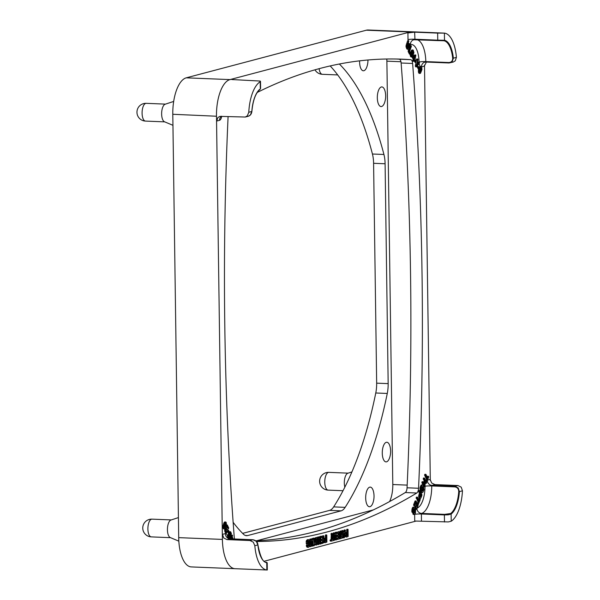 <?xml version="1.0" encoding="UTF-8"?>
<svg xmlns="http://www.w3.org/2000/svg" width="600" height="600" viewBox="0 0 600 600"><rect width="100%" height="100%" fill="white"/><g stroke="black" fill="none" stroke-linecap="round" stroke-linejoin="round"><path stroke-width="0.9" d="M165.262 104.19A8.88 3.743 92.3 0 0 165.165 104.22A8.88 3.743 92.3 0 0 161.632 114A8.88 3.743 92.3 0 0 164.453 121.755L172.942 125.31M347.94 473.213A8.88 3.743 92.3 0 0 347.843 473.243A8.88 3.743 92.3 0 0 344.31 483.03A8.88 3.743 92.3 0 0 344.835 487.155M178.417 517.59L170.97 520.02A8.88 3.743 92.3 0 0 167.438 529.8A8.88 3.743 92.3 0 0 170.257 537.555L178.83 541.148M365.685 498.015A9.825 4.14 -87.7 0 1 368.79 487.643A9.825 4.14 -87.7 0 1 373.522 491.715A20.303 20.303 0 0 1 373.095 502.403A9.825 4.14 -87.7 0 1 368.535 506.46A9.825 4.14 -87.7 0 1 365.685 498.015M382.275 453.165A9.825 4.14 -87.7 0 1 385.38 442.793A9.825 4.14 -87.7 0 1 390.112 446.865A20.303 20.303 0 0 1 389.678 457.553A9.825 4.14 -87.7 0 1 385.125 461.603A9.825 4.14 -87.7 0 1 382.275 453.165M377.317 97.837A9.825 4.14 -87.7 0 1 380.415 87.465A9.825 4.14 -87.7 0 1 385.155 91.537A20.303 20.303 0 0 1 384.72 102.225A9.825 4.14 -87.7 0 1 380.16 106.282A9.825 4.14 -87.7 0 1 377.317 97.837M367.95 60.015A20.303 20.303 0 0 0 367.95 59.992A20.303 20.303 0 0 1 367.005 66.442A9.825 4.14 -87.7 0 1 362.445 70.5A9.825 4.14 -87.7 0 1 359.603 62.055A9.825 4.14 -87.7 0 1 359.618 60.847M259.71 89.505A0.51 0.435 -126.5 0 0 260.123 89.04A25.883 10.897 92.3 0 0 251.827 111.472L251.873 111.488C251.55 113.94 250.365 115.53 248.317 116.25L250.343 115.028L251.827 111.472L248.782 112.275L247.327 115.83L245.31 117.038L219.862 116.37L217.868 117.578L216.72 121.05A32.992 13.89 -87.7 0 1 216.487 116.235L222.397 539.415A32.992 13.89 92.3 0 0 234.99 568.695A32.992 13.89 -87.7 0 1 222.397 539.415A32.992 13.89 -87.7 0 1 222.397 539.235A32.992 13.89 -87.7 0 1 222.495 534.33L223.74 537.99L226.995 539.602L249.998 540.54L253.282 542.145L254.835 545.722L257.88 544.912L256.298 541.342L253.028 539.737L249.998 540.54M232.118 79.56L260.19 81.06L260.288 88.148M411.772 31.777L368.153 30A32.992 13.89 92.3 0 0 366.353 30.203L186.27 77.828A32.992 13.89 92.3 0 0 172.792 114.278L216.487 116.235A32.992 13.89 -87.7 0 1 229.965 79.605A32.992 13.89 -87.7 0 1 230.04 79.582A32.992 13.89 -87.7 0 1 231.765 79.403A32.992 13.89 -87.7 0 1 231.825 79.41L231.765 79.403M421.627 66.855L424.35 66.135L426.405 62.055M260.19 81.06L260.025 81.87A32.992 13.89 -87.7 0 0 248.782 112.275M453.27 62.04L455.257 60.84L456.405 57.367L453.36 58.177L452.243 61.635L449.01 62.977L453.27 62.047M414.638 514.41L414.728 521.04L415.14 521.07A32.992 13.89 -87.7 0 1 415.08 521.062A32.992 13.89 -87.7 0 1 414.728 521.04L448.357 521.918L451.215 521.22L451.118 514.05L448.26 514.83L444.375 514.928L444.48 521.985M458.197 487.95L459.412 491.618L458.737 491.558A25.38 10.688 -87.7 0 1 450.607 513.548A0.51 0.435 53.5 0 1 451.118 514.05A25.883 10.897 92.3 0 0 459.412 491.618L462.457 490.815L461.213 487.155L457.957 485.543L454.95 486.338L458.197 487.95M414.653 32.168L407.91 32.94L408.007 39.608A5.077 0.593 -0.8 0 1 410.873 39.263A5.077 0.593 -0.8 0 1 414.75 39.225L437.752 40.162L437.94 40.612L414.945 39.675L414.653 32.168L437.647 33.105L437.752 40.162L444.502 40.275A0.51 0.458 101.5 0 1 444.007 40.763A25.38 10.688 -87.7 0 1 452.692 58.312L453.36 58.177A25.883 10.897 92.3 0 0 444.502 40.275L444.397 33.112L411.847 31.777A32.992 13.89 -87.7 0 0 409.972 32.002L229.965 79.605L186.27 77.828M456.405 57.367A32.992 13.89 -87.7 0 0 444.397 33.112L437.647 33.105M266.918 562.793L266.737 562.815A0.51 0.458 -78.5 0 0 266.377 562.298L266.377 562.298A0.51 0.458 -78.5 0 0 266.317 562.29M257.865 544.785L257.88 544.912A25.883 10.897 92.3 0 0 266.737 562.815L266.843 569.977A32.992 13.89 -87.7 0 1 254.835 545.722M416.933 508.95A5.077 4.553 -107.3 0 0 421.582 513.428A25.38 10.688 92.3 0 0 431.745 485.947L431.955 485.4L434.955 484.605L431.67 483L430.118 479.423L427.605 480.082M415.778 509.317L416.618 509.355M425.43 483.315L426.3 483.353M416.7 509.355L417.518 505.695L416.963 504.57L415.695 507.173L416.61 503.873L415.965 502.567L414.96 505.283L414.495 505.058L416.04 500.963L418.162 505.5L416.7 509.355L415.665 509.197M425.408 483.315L426.322 483.353L425.43 481.778L424.5 484.29L425.295 486.188L424.987 487.035L424.717 486.772L422.775 482.565L423.09 481.725L424.125 483.533L425.055 481.02L424.14 478.882L424.455 478.043L426.66 482.505L426.345 483.353L425.04 482.82M425.025 485.355A5.58 2.348 92.3 0 1 425.325 483.285L425.16 483.053M427.013 481.455L427.32 479.077L425.67 475.748L425.827 474.322L427.748 477.915L428.43 476.31L428.707 476.873L427.23 481.118L426.202 481.305M416.445 508.838L415.553 508.8L416.572 505.612M415.875 507.293L414.697 506.745L415.582 503.61M414.757 505.59L413.655 505.425L413.678 504.502L415.118 500.925L416.31 501.232M424.965 487.035L423.72 486.57M423.165 485.46L421.86 482.528L422.168 481.688L423.36 481.987M423.585 482.452L424.132 480.982L423.308 478.283L424.717 478.312M425.812 480.862L426.397 479.04L424.597 475.118L424.905 474.285L426.097 474.585M427.215 476.835L427.515 476.272L428.625 476.438M430.305 480.465L424.5 65.07M420.533 73.23L419.528 72.892L419.295 70.2L420.585 66.765L421.17 66.435L421.695 66.983L421.957 69.51L420.533 73.23L419.077 73.358L419.61 73.192L418.612 72.855L418.38 70.162L418.868 68.4M419.197 67.582L419.662 66.727L421.05 66.435M421.17 66.435L420.248 66.398A5.58 2.348 92.3 0 1 419.213 63.623M408.308 49.26L406.942 49.065L405.967 46.305L407.46 41.182L408.87 40.973L407.535 45.87L407.737 47.468L408.255 47.88L410.085 43.74L410.423 44.415L408.795 48.863L407.865 49.102L406.89 46.343L407.355 43.987L408.87 40.973M407.332 47.843L409.043 43.83L410.317 43.905M407.91 32.94A32.992 13.89 -87.7 0 1 409.972 32.002M264.21 561.24L416.062 521.077M256.493 541.5A1504.822 633.585 92.3 0 0 326.663 532.08A1504.822 633.585 92.3 0 0 416.798 493.013A5.077 2.138 92.3 0 0 418.553 488.257A1504.822 633.585 92.3 0 0 422.04 274.155A1504.822 633.585 92.3 0 0 412.62 63.465A5.077 2.138 92.3 0 0 410.745 59.67A1504.822 633.585 92.3 0 0 402.232 59.19A1504.822 633.585 92.3 0 0 320.183 68.392A1504.822 633.585 92.3 0 0 257.243 92.438M228.09 116.528A1504.822 633.585 92.3 0 0 224.805 326.317A1504.822 633.585 92.3 0 0 234.225 537.007A5.077 2.138 92.3 0 0 234.585 538.987M417.285 63.45L418.327 62.078L419.25 62.115L419.498 62.925L417.007 66.63L416.43 66.645L417.638 58.988L417.96 59.662L416.933 65.34L419.415 62.273M416.812 66.832L415.702 66.832L415.388 66.195L415.935 62.377M416.107 61.373L416.52 59.182L417.862 59.145M413.085 59.385L414 59.422L413.228 56.498L415.853 55.133L414.885 60.435L414.39 60.203L413.903 61.275L412.785 61.102L413.085 59.385L412.245 56.588M412.995 56.002L414.765 54.968L415.853 55.133M409.567 54.203L410.46 54.233L409.155 51.78L409.14 50.498L410.775 46.065L411.037 45.66L411.368 46.335L409.688 51.18L410.625 53.062L410.49 54.24L409.35 53.985L408.24 51.742L408.825 48.825M409.86 46.027L411.263 45.818M411.143 54.18L411.15 50.94L411.885 49.98L413.205 50.1L413.925 52.56L412.822 56.31L411.803 56.94L411.037 54.555L411.495 53.76L411.862 55.89L412.8 54.63L412.065 54.218L411.772 52.688L412.41 50.325L413.205 50.1M412.29 56.918L410.88 56.903L411.368 56.88L410.445 56.355L410.243 53.805M411.195 55.807L411.877 54.593M414.975 62.34L415.897 62.377L415.088 60.698L415.335 60.015L416.048 61.215L415.92 62.377L414.998 62.34L414.165 60.66M418.215 68.887L419.138 68.925L418.013 68.67L417.472 66.75L418.793 66.773L419.153 68.925L418.327 67.245L418.793 66.773M225.21 528.645L223.702 528.93L224.288 528.607L223.702 528.93L223.178 528.39L222.915 525.862L224.34 522.143L225.795 522.015L226.26 522.518L226.493 525.21L225.21 528.645L224.625 528.967L224.1 528.428L223.837 525.9L224.835 522.787L225.795 522.015M228.165 532.62L229.08 532.658L227.962 532.403L227.423 530.482L228.743 530.513L229.103 532.658L228.27 530.977L228.743 530.513M227.752 537.975A5.58 2.348 92.3 0 0 225.33 533.58A5.077 4.567 -104.8 0 0 226.725 537.202A5.077 4.567 -104.8 0 0 230.002 538.808L230.685 537.105L231.608 537.158L231.442 536.048L231.93 536.28L232.425 535.207L232.32 537.06L233.257 539.243M231.173 535.815L231.502 535.17L232.62 535.342M229.17 531.893L229.702 531.727L229.17 531.893M228.532 538.68L227.678 536.572L228.743 532.5M225.3 528.255L227.085 527.783L226.14 525.653M225.998 531.338L227.153 531.135L227.34 532.11L226.358 532.725L225.562 530.438L226.222 528.293L228.007 527.82L227.062 525.69L227.295 524.993L228.757 528L228.27 528.99L226.23 529.815L226.267 531.398L227.34 531.263M226.74 532.822L225.435 532.688L224.708 531.135L224.888 528.93L225.795 528.982M413.153 512.505L412.23 512.467L411.847 511.725L412.147 508.447L412.845 507.232L414.548 507.188L415.68 509.272L415.433 513.202L414.862 514.222L413.865 514.178L414.007 513.045L415.065 512.467L415.268 510.893L414.308 508.53L413.46 509.168L413.34 512.265L412.77 511.763L413.07 508.485L413.768 507.27L414.548 507.188M414.862 514.222L412.942 514.14L413.092 513.007L414.143 512.43L414.353 510.855L413.385 508.493M413.775 513.023L413.325 513.045M417.368 503.707L417.952 501.885L416.235 497.415L417.645 497.43L419.295 500.768L419.985 499.155L420.263 499.717L418.365 504.173L418.868 501.923L417.217 498.592L417.15 497.452L417.645 497.43M418.763 499.688L419.062 499.118L420.173 499.29M421.965 492.322L421.2 492.472L420.457 491.55L419.955 487.732L421.425 484.92L422.918 485.183L423.465 485.955L423.952 489.772L422.888 492.36L422.123 492.51L421.38 491.588L420.795 489.143L421.77 485.362L422.918 485.183M420.548 498.39L419.257 498.3L418.59 496.237L419.408 493.2L418.612 491.31L418.92 490.47L420.112 490.763L421.86 494.303L421.868 495.607L420.9 498.037L420.18 498.338L419.835 497.88L419.513 496.275L420.322 493.237L419.535 491.347L420.112 490.763M307.553 543.923L307.192 540.982L307.882 540.015L309.105 539.79L309.96 541.523L310.005 544.65L309.202 546.832L308.52 547.268L307.327 546.255L307.53 544.928L308.205 546.06L309.225 545.243L309.173 541.357L308.46 540.847L307.673 541.582L307.688 542.768L308.445 542.692L308.468 543.518L306.255 543.683L306.27 540.945L306.968 539.977L308.19 539.752M308.52 547.268L307.043 547.185L307.605 547.237L306.405 546.217L306.615 544.89L307.665 544.972M307.635 546.082L308.31 545.205L308.535 543.232L308.25 541.32L307.545 540.81M313.418 545.692L314.243 545.73M313.005 539.123L313.312 538.132L314.46 538.342L314.34 545.73L313.928 539.16L314.46 538.342M317.955 544.493L318.78 544.53M317.572 537.975L317.895 536.925L319.095 537.127L320.558 541.65L320.498 537.368L321 536.602L320.812 544.02L319.087 539.265L319.147 543.607L318.66 544.38L318.487 538.013L318.968 536.977M319.597 538.59L319.657 536.67L321 536.602M320.812 544.02L319.748 543.96L319.132 542.243M323.933 538.89L325.373 537.93L325.425 535.162L326.798 535.08L326.888 542.077L325.222 542.595L324.585 540.697L324.855 538.928L326.295 537.967L326.347 535.2L326.798 535.08M325.778 542.58L323.97 542.235M333.075 539.347L333.322 532.845L334.53 533.048L335.993 537.57L336.218 532.357L336.57 539.34L335.993 539.768L334.515 535.178L334.582 539.528L334.087 540.3L333.923 533.933L334.403 532.898M335.025 534.51L335.085 532.59L336.435 532.523M336.248 539.94L335.183 539.873L334.56 538.162M339.495 537.45L339.968 537.322L339.968 531.308L341.108 531.067L341.513 537.195L342.442 537.12L342.45 538.005L340.215 538.763L339.885 538.237L340.882 537.36L340.808 532.05L341.34 531.232M345.067 533.67L346.642 532.305L346.695 529.537L348.067 529.455L348.157 536.452L346.493 536.97L345.855 535.072L346.125 533.303L347.565 532.342L347.618 529.575L348.067 529.455M347.048 536.955L345.24 536.61L344.947 534.48M343.388 532.058L344.257 529.95L345.18 529.987L345.487 530.58L344.37 537.675L343.785 537.525L342.6 531.352L343.028 530.618L343.44 532.327L344.707 531.99L345.39 530.138M344.153 537.847L342.862 537.487L341.79 532.072L341.978 530.558L343.028 530.618M337.95 537.938L338.873 537.975L338.85 536.175L337.538 536.52L337.312 535.62L338.835 535.058L338.805 532.98L337.335 533.37L337.095 532.418L339.03 531.743L339.502 538.043L339.135 539.048L337.245 539.393L337.455 538.35L336.593 538.312L337.95 537.938L337.935 536.423M337.41 536.52L336.405 536.393M336.39 535.582L337.913 535.02L337.89 533.22M336.18 532.38L339.33 531.877M331.298 541.125L330.053 540.555L331.05 539.678L331.275 533.385L332.43 533.588L332.603 539.55L333.285 539.37L333.615 539.895L333.3 540.592L331.298 541.125L330.968 540.592L331.972 539.715L331.897 534.405L332.43 533.588M321.165 542.377L322.522 542.018L322.5 540.502M321.983 540.6L320.97 540.472M320.962 539.662L322.485 539.107L322.455 537.308M320.745 536.46L323.903 535.957L324.045 542.655L322.043 543.57L321.803 542.648L323.445 542.055L323.415 540.255L322.11 540.607L321.817 540.127L322.095 539.49L323.4 539.145L323.37 537.06L321.907 537.45L321.668 536.498L323.903 535.957M316.68 544.987L315.705 544.582L315.21 540.525L315.862 538.155L317.647 537.518L317.79 544.477L315.21 544.957L315.757 544.95L314.632 544.23M314.43 539.467L315.263 537.81L317.647 537.518M310.995 546.615L310.612 540.097L311.22 539.213L312.683 543.735L312.907 538.523L313.14 545.91L312.683 545.933L311.212 541.342L311.205 546.352L310.08 546.577L309.772 545.73M309.697 540.585L310.02 539.01L311.093 539.062M311.722 540.675L311.775 538.755L313.125 538.688M312.938 546.105L311.873 546.037L311.25 544.32M450.607 513.548L444.585 514.365L444.375 514.928L421.38 513.99L421.582 513.428L444.585 514.365M425.295 486.173A5.077 0.503 -0.3 0 1 431.745 485.947L454.74 486.885C457.305 487.26 458.64 488.812 458.737 491.558M452.692 58.312C452.662 60.945 451.373 62.347 448.815 62.535L449.01 62.977L426.015 62.04L425.82 61.597A25.38 10.688 92.3 0 0 417.315 39.773M414.923 39.675A5.077 4.575 -102.3 0 0 413.918 39.765L444.007 40.763M260.498 81.352L260.595 88.47L259.965 89.43C255.615 93.06 252.915 100.417 251.873 111.488L251.722 111.502M434.955 484.605L457.957 485.543M462.457 490.815A32.992 13.89 -87.7 0 1 451.215 521.22M311.565 545.295L312.48 545.332M314.782 544.545L315.705 544.582M314.678 538.612L315.6 538.65M317.168 538.702L316.103 539.332L315.817 541.575L316.327 543.757L317.243 543.668L317.168 538.702M316.207 543.66L317.243 543.668M316.32 543.63L316.252 539.07M322.522 542.018L323.445 542.055M322.11 540.607L321.135 540.48M322.485 539.107L323.4 539.145M321.907 537.45L321.09 537.322M322.043 543.57L321.142 543.442M331.05 539.678L331.972 539.715M332.595 539.34L333.525 539.475M337.538 536.52L336.57 536.4M337.913 535.02L338.835 535.058M337.335 533.37L336.525 533.243M337.47 539.49L336.57 539.362M337.455 538.35L338.873 537.975M343.785 531.952L344.707 531.99M342.668 536.572L343.59 536.61M341.79 532.072L342.705 532.11M343.627 533.393L344.138 536.287L344.558 533.145L343.627 533.393M346.642 532.305L347.565 532.342M347.61 535.695L347.58 533.46L346.785 533.775L346.493 534.87L346.627 535.627L347.61 535.695L346.688 535.658L346.665 533.94M339.968 537.322L340.882 537.36M341.513 536.985L342.442 537.12M340.215 538.763L339.457 538.635M334.305 540.45L333.57 540.278M334.868 539.13L335.79 539.168M325.373 537.93L326.295 537.967M326.34 541.32L326.31 539.085L325.515 539.408L325.222 540.495L325.358 541.252L326.34 541.32L325.418 541.283L325.395 539.565M318.877 544.53L317.827 544.342M319.44 543.21L320.362 543.248M314.34 545.73L313.26 545.535M307.53 539.662L309.105 539.79M307.688 542.618L308.445 542.692M416.595 505.658L417.518 505.695M415.695 503.835L416.61 503.873M419.408 493.2L420.322 493.237M421.365 495.338L420.668 493.935L420.112 496.125L420.592 496.95L421.365 495.338L420.293 494.985M420.12 496.178L420.442 495.3M424.132 480.982L425.055 481.02M426.397 479.04L427.32 479.077M422.888 492.36L421.2 492.472M422.325 491.077L422.82 491.055L423.42 489.63L422.632 486.555L421.897 486.585L421.395 488.123L421.815 490.41L422.82 491.055L422.257 491.033M421.897 491.018L422.535 488.775L421.71 486.518M417.952 501.885L418.868 501.923M418.56 504.308L417.757 504.15M226.53 524.963L227.498 525.165M227.558 529.162L226.755 529.222M224.708 531.135L225.623 531.173M226.92 527.88L227.835 527.918M227.085 527.783L228.007 527.82M229.665 532.537L230.625 531.765L231.382 533.46L230.835 536.722L229.447 538.717L228.6 536.61L229.665 532.537L229.245 532.523M229.35 531.9L230.625 531.765M230.032 538.395L229.327 538.717M229.215 535.763L229.215 537.368L229.688 537.42L230.362 535.972L230.925 533.752L230.483 532.868L229.215 535.763M229.215 537.368L229.688 537.42L229.23 537.398M228.772 537.382L229.86 534.66L229.875 533.033M230.985 538.845L231.608 537.158M231.067 536.033L231.623 535.83M232.47 538.905L231.998 537.938L231.653 538.868M224.392 526.013L224.385 527.618L224.865 527.67L225.54 526.222L226.095 524.002L225.653 523.118L224.392 526.013M224.385 527.618L224.865 527.67L224.4 527.648M223.942 527.632L225.03 524.91L225.053 523.283M414.952 60L415.553 60.225M410.745 53.617L411.495 53.76M412.8 54.63L411.548 54.593M413.362 52.807L412.905 51.15L412.433 53.655L412.942 53.82L413.362 52.807L412.44 52.77L412.478 51.705M412.732 51.307L413.272 51.33L412.905 51.15M412.29 53.318L412.44 52.77M407.737 47.468L408.037 47.865M414.885 60.435L413.79 60.615M413.903 61.275L414 59.422M414.33 58.545L415.17 56.265L413.662 57.195L414.33 58.545M413.79 57.465L413.963 57.015M415.522 64.733L416.445 64.77M416.362 59.918L417.285 59.955M418.38 70.162L419.295 70.2M421.403 69.398L421.41 67.793L420.93 67.74L419.842 70.463L419.82 72.09L420.518 71.797L421.403 69.398L420.48 69.36L420.487 67.755M420.908 67.77L421.41 67.793L420.93 67.74M419.595 71.76L420.48 69.36M396.48 59.017A1504.822 633.585 -87.7 0 1 399.248 59.205A5.077 2.138 -87.7 0 1 401.123 62.992A1504.822 633.585 -87.7 0 1 410.543 273.683A1504.822 633.585 -87.7 0 1 407.055 487.793A5.077 2.138 -87.7 0 1 405.3 492.54A1504.822 633.585 -87.7 0 1 315.157 531.607A1504.822 633.585 -87.7 0 1 255.735 540.78M256.793 540.727L373.35 509.903M389.588 501.57A20.303 8.55 92.3 0 0 392.798 484.522L386.888 61.162A20.303 8.55 92.3 0 0 386.805 59.002M242.632 533.377L329.618 510.375A20.303 8.55 92.3 0 0 333.653 506.888A253.763 106.845 92.3 0 0 375.772 392.985A20.303 8.55 92.3 0 0 376.665 383.16L373.59 163.297A20.303 8.55 92.3 0 0 372.435 154.005A253.763 106.845 92.3 0 0 330.173 65.933M339.353 64.005A253.763 106.845 -87.7 0 1 383.933 154.477A20.303 8.55 -87.7 0 1 385.095 163.762L388.162 383.625A20.303 8.55 -87.7 0 1 387.27 393.457A253.763 106.845 -87.7 0 1 345.15 507.353A20.303 8.55 -87.7 0 1 341.115 510.84L247.59 535.575A20.303 8.55 -87.7 0 1 246.487 535.695A20.303 8.55 -87.7 0 1 243.495 534.24A253.763 106.845 -87.7 0 1 233.13 522.3M172.792 114.278L178.703 537.638A32.992 13.89 92.3 0 0 191.295 566.918L234.915 568.688M151.282 536.888A8.88 3.743 -87.7 0 1 147.892 529.005A8.88 3.743 -87.7 0 1 152.002 519.143A8.88 8.88 0 0 0 142.762 528.143A8.88 8.88 0 0 0 151.282 536.888L170.542 537.675M145.477 121.087A8.88 3.743 -87.7 0 1 142.087 112.635A8.88 3.743 -87.7 0 1 145.718 103.395A8.88 3.743 -87.7 0 1 146.197 103.335A8.88 8.88 0 0 0 137.01 113.175A8.88 8.88 0 0 0 145.477 121.087L164.738 121.868M328.395 472.418A8.88 3.743 -87.7 0 1 328.875 472.365A8.88 8.88 0 0 0 319.688 482.205A8.88 8.88 0 0 0 328.155 490.118A8.88 3.743 -87.7 0 1 324.765 481.658A8.88 3.743 -87.7 0 1 328.395 472.418M448.987 62.97L426.015 62.04A5.077 4.567 75.2 0 0 424.815 62.168L426.015 62.04M427.335 480.832A5.077 4.567 75.2 0 0 428.678 483.787A5.077 4.567 75.2 0 0 431.955 485.4L454.95 486.338L454.74 486.885M226.995 539.602L230.002 538.808L252.998 539.745C256.058 540.42 257.692 542.123 257.925 544.845C260.235 556.815 263.055 562.635 266.377 562.298L266.73 562.365M221.46 116.257A5.077 4.567 -104.8 0 0 220.86 116.79A5.077 4.567 -104.8 0 0 219.562 120.3A5.58 2.348 92.3 0 0 221.7 116.265M421.515 66.683A5.077 4.567 75.2 0 1 422.812 63.383A5.077 4.567 75.2 0 1 424.815 62.168M414.728 514.35A5.077 0.593 179.2 0 1 417.502 514.02A5.077 0.593 179.2 0 1 421.38 513.99L421.478 521.048M424.995 487.028A20.303 8.55 -87.7 0 1 417.255 508.072M426.263 481.425L426.923 481.455M225.33 533.58L222.495 534.33M410.415 44.535A20.303 8.55 -87.7 0 1 419.077 62.078A5.58 2.348 92.3 0 0 419.077 62.108M408.007 39.608A5.58 2.348 92.3 0 0 408.075 40.785M408.562 42.907A5.58 2.348 92.3 0 0 409.043 43.83M216.72 121.05L219.562 120.3M419.077 62.078A5.077 0.682 178.7 0 1 425.82 61.597L448.815 62.535M413.918 39.765A5.077 4.575 -102.3 0 0 410.408 44.19M408.908 44.115L409.83 44.152M310.08 546.577L310.905 546.615M309.772 545.812L310.695 545.842M309.69 540.06L310.612 540.097M311.707 539.415L312.623 539.452M311.775 538.755L312.697 538.793M312.022 546.067L312.832 546.097M311.767 545.895L312.683 545.933M311.67 545.632L312.585 545.67M314.595 541.71L315.18 541.74M314.58 540.495L315.21 540.525M314.565 539.467L315.345 539.505M314.947 538.118L315.862 538.155M315.263 537.81L316.178 537.847M315.645 537.645L316.567 537.683M321.127 540.097L321.817 540.127M321.127 539.67L321.877 539.7M321.173 539.452L322.095 539.49M321.09 537.42L321.772 537.442M321.075 536.918L321.6 536.933M320.903 536.467L321.668 536.498M320.97 536.235L321.885 536.273M321.12 543.533L321.907 543.562M321.173 543.06L321.735 543.082M321.165 542.618L321.803 542.648M321.165 542.393L322.02 542.43M330.975 534.368L331.897 534.405M331.058 533.67L331.972 533.7M330.382 541.088L331.155 541.118M330.053 540.555L330.968 540.592M330.127 540.097L331.043 540.127M330.368 539.865L331.282 539.903M336.562 536.018L337.245 536.048M336.555 535.59L337.312 535.62M336.608 535.373L337.522 535.41M336.525 533.34L337.207 533.362M336.502 532.838L337.028 532.852M336.337 532.38L337.095 532.418M336.397 532.155L337.32 532.192M336.555 539.452L337.335 539.482M336.6 538.98L337.163 539.002M336.593 538.537L337.23 538.567M343.92 530.977L344.843 531.015M344.055 530.197L344.978 530.235M343.23 537.81L344.01 537.84M342.862 537.487L343.785 537.525M342.772 537.112L343.688 537.15M341.685 531.315L342.6 531.352M341.767 530.82L342.683 530.857M346.612 530.235L347.535 530.273M346.695 529.537L347.618 529.575M345.24 536.61L346.163 536.648M345.022 535.957L345.938 535.995M344.933 535.035L345.855 535.072M345.202 533.265L346.125 533.303M346.065 532.455L346.987 532.493M339.892 532.013L340.808 532.05M339.968 531.308L340.89 531.345M339.435 538.732L340.072 538.755M339.502 538.222L339.885 538.237M339.502 537.757L339.96 537.773M339.502 537.518L340.2 537.54M333.51 540.42L334.215 540.45M333.593 539.662L333.998 539.685M333 533.895L333.923 533.933M335.01 533.25L335.933 533.287M335.085 532.59L336.007 532.627M335.325 539.903L336.135 539.933M335.07 539.73L335.993 539.768M334.972 539.467L335.895 539.505M325.343 535.86L326.265 535.898M325.425 535.162L326.347 535.2M324.075 542.235L324.892 542.273M324.067 541.597L324.668 541.62M324.053 540.675L324.585 540.697M324.03 538.89L324.855 538.928M324.795 538.08L325.718 538.118M317.873 543.735L318.57 543.765M317.782 537.982L318.487 538.013M319.582 537.33L320.498 537.368M319.657 536.67L320.572 536.707M319.897 543.982L320.707 544.013M319.642 543.81L320.558 543.847M319.545 543.548L320.46 543.585M313.29 544.89L314.01 544.92M313.207 539.13L313.928 539.16M313.087 538.418L314.01 538.455M306.188 541.275L307.11 541.312M306.173 541.725L307.095 541.763M306.27 540.945L307.192 540.982M306.428 540.645L307.35 540.683M306.968 539.977L307.882 540.015M306.645 546.795L307.567 546.832M306.405 546.217L307.327 546.255M306.322 545.648L307.245 545.685M306.405 545.145L307.327 545.183M308.017 545.798L308.94 545.835M308.31 545.205L309.225 545.243M308.483 544.335L309.405 544.373M308.535 543.232L309.45 543.27M308.25 541.32L309.173 541.357M306.255 543.683L307.178 543.72M306.195 543.127L307.11 543.165M414.952 507.255L415.793 507.285M414.697 506.745L415.62 506.783M414.803 506.25L415.717 506.287M413.842 505.553L414.683 505.59M413.572 505.02L414.495 505.058M413.678 504.502L414.6 504.54M414.847 501.338L415.77 501.375M415.627 508.283L416.55 508.32M418.763 491.895L419.678 491.933M418.612 491.31L419.535 491.347M418.695 490.748L419.618 490.785M418.92 497.842L419.835 497.88M418.59 496.237L419.513 496.275M419.01 494.265L419.933 494.303M420.158 496.088L421.072 496.125M422.01 483.12L422.925 483.158M421.86 482.528L422.775 482.565M421.942 481.965L422.865 482.002M423.368 479.438L424.29 479.475M423.217 478.845L424.14 478.882M423.308 478.283L424.222 478.32M424.748 475.71L425.67 475.748M424.597 475.118L425.52 475.155M424.68 474.562L425.603 474.6M427.298 476.61L428.22 476.647M425.985 480.87L426.735 480.9M425.925 480.315L426.847 480.353M420.495 491.55L421.38 491.588M420.045 490.403L420.967 490.44M419.873 489.105L420.795 489.143M419.955 487.732L420.877 487.77M420.322 486.36L421.237 486.397M420.855 485.325L421.77 485.362M422.31 490.342L423.232 490.38M422.498 489.592L423.42 489.63M422.535 488.775L423.457 488.812M422.408 487.928L423.33 487.965M422.107 487.103L423.03 487.14M416.303 498.555L417.217 498.592M416.145 497.97L417.067 498.007M416.235 497.415L417.15 497.452M418.845 499.455L419.768 499.493M417.817 504.278L418.47 504.3M417.548 503.715L418.283 503.745M417.48 503.16L418.403 503.197M411.757 510.795L412.68 510.832M411.847 511.725L412.77 511.763M411.84 509.655L412.755 509.692M412.147 508.447L413.07 508.485M412.493 507.69L413.408 507.728M412.845 507.232L413.768 507.27M412.942 514.14L413.865 514.178M412.86 513.72L413.775 513.757M412.928 513.255L413.842 513.293M414.143 512.43L415.065 512.467M414.353 510.855L415.268 510.893M413.895 509.19L414.817 509.228M412.23 512.467L413.077 512.505M226.403 525.66L227.062 525.69M226.275 526.148L227.197 526.185M226.493 525.195L227.123 525.217M226.237 531.345L226.92 531.375M225.825 532.785L226.53 532.815M225.038 532.14L225.96 532.178M224.64 530.4L225.562 530.438M224.7 529.635L225.623 529.673M225.45 528.263L226.222 528.293M225.728 528.023L226.642 528.06M226.32 527.985L227.243 528.023M228.007 538.14L228.923 538.178M227.76 537.42L228.683 537.457M227.678 536.572L228.6 536.61M227.745 535.612L228.66 535.65M228.3 533.543L229.222 533.58M229.447 535.935L230.362 535.972M229.86 534.66L230.775 534.697M230.002 533.715L230.925 533.752M230.73 536.985L231.54 537.023M230.903 536.535L231.382 536.55M231.127 535.815L230.692 535.793M231.285 535.507L232.2 535.545M228.18 532.62L229.065 532.658M227.475 531.42L228.39 531.457M227.347 530.94L228.27 530.977M227.423 530.482L228.337 530.52M223.913 522.75L224.835 522.787M223.178 528.39L224.1 528.428M222.938 527.67L223.853 527.707M222.847 526.822L223.77 526.86M222.915 525.862L223.837 525.9M223.478 523.793L224.392 523.83M224.618 526.185L225.54 526.222M225.03 524.91L225.952 524.947M225.18 523.965L226.095 524.002M417.405 67.207L418.327 67.245M417.525 67.68L418.447 67.718M417.472 66.75L418.395 66.787M418.237 68.887L419.115 68.925M414.217 60.668L415.088 60.698M414.285 61.14L415.207 61.177M414.998 62.34L415.875 62.377M411.585 54.203L412.065 54.218M410.925 53.49L411.84 53.528M410.85 52.65L411.772 52.688M410.933 51.765L411.855 51.802M411.15 50.94L412.072 50.977M411.487 50.287L412.41 50.325M410.445 56.355L411.368 56.392M410.168 55.455L411.082 55.492M410.115 54.517L411.037 54.555M410.722 53.82L411.165 53.843M412.5 52.215L413.423 52.252M412.522 51.713L413.393 51.742M412.32 53.325L413.205 53.355M407.46 41.182L408.382 41.22M407.857 46.965L408.772 47.002M407.393 49.222L408.12 49.252M406.507 48.427L407.43 48.457M406.11 47.37L407.033 47.407M405.967 46.305L406.89 46.343M406.08 45.18L406.995 45.218M406.433 43.95L407.355 43.987M408.24 51.742L409.155 51.78M408.082 51.135L409.005 51.172M408.217 50.46L409.14 50.498M409.935 46.027L410.775 46.065M412.305 57.81L413.228 57.847M412.147 57.195L413.07 57.233M412.62 56.61L413.16 56.625M412.717 56.475L413.228 56.498M412.778 56.385L413.325 56.407M412.822 56.31L413.43 56.332M412.875 56.227L413.558 56.258M414.487 55.095L415.403 55.133M414.232 60.63L414.697 60.645M412.98 61.238L413.82 61.275M412.702 60.668L413.625 60.705M412.815 60.113L413.73 60.15M417.967 62.46L418.882 62.498M418.185 62.16L419.1 62.198M415.515 66.608L416.43 66.645M415.388 66.195L416.31 66.233M415.373 65.745L416.295 65.782M415.433 65.258L416.355 65.295M416.408 59.655L417.33 59.693M416.46 59.392L417.382 59.43M416.52 59.182L417.442 59.22M418.612 72.855L419.528 72.892M418.312 71.662L419.235 71.7M418.575 69.3L419.49 69.338M419.4 68.422L419.79 68.438M419.287 67.387L420.202 67.425M420.623 68.438L421.545 68.475M419.722 71.767L420.518 71.797M420.082 70.605L421.005 70.642M314.985 69.817A8.88 8.88 0 0 0 322.35 74.31A8.88 3.743 -87.7 0 1 319.118 68.677M418.553 488.257L407.055 487.793M416.798 493.013L405.3 492.54M410.745 59.67L399.248 59.205M412.62 63.465L401.123 62.992M407.175 485.107L392.798 484.522M400.95 61.733L386.888 61.162M372.435 154.005L383.933 154.477M373.59 163.297L385.095 163.762M376.665 383.16L388.162 383.625M375.772 392.985L387.27 393.457M333.653 506.888L345.15 507.353M329.618 510.375L341.115 510.84M245.392 535.485L247.59 535.575M222.397 539.415L178.703 537.638M410.055 31.98L366.353 30.203M348.135 473.145L328.875 472.365M266.355 562.29L267.218 562.8L267.315 569.977M227.19 537.653L227.07 537.188C226.718 537.457 227.7 537.998 230.032 538.808L253.028 539.737M415.74 509.325L416.662 509.362M426.045 481.433L426.967 481.47M409.23 43.695L410.138 43.733M221.498 116.257L221.077 116.573M437.94 40.612L442.965 40.665M248.317 116.25L245.31 117.045M310.95 546.623L310.028 546.585M311.01 539.033L310.087 538.995M312.952 538.515L312.03 538.477M312.877 546.112L311.962 546.075M316.335 545.033L315.413 544.995M317.498 537.45L316.575 537.412M322.043 540.615L321.12 540.577M321.84 537.457L320.918 537.42M323.7 535.808L322.778 535.77M321.968 543.577L321.045 543.54M332.243 533.415L331.327 533.377M333.36 539.362L332.445 539.325M331.222 541.132L330.3 541.095M337.47 536.535L336.555 536.498M337.267 533.377L336.345 533.34M339.127 531.727L338.205 531.69M337.395 539.498L336.48 539.46M345.218 529.987L344.295 529.95M344.077 537.855L343.155 537.817M342.945 530.588L342.03 530.55M347.888 529.283L346.965 529.245M346.673 537.007L345.757 536.97M341.16 531.06L340.237 531.023M342.278 537.007L341.355 536.97M340.14 538.778L339.218 538.74M334.26 540.457L333.337 540.42M334.312 532.875L333.39 532.838M336.263 532.357L335.34 532.32M336.188 539.947L335.265 539.91M326.618 534.908L325.695 534.87M325.403 542.632L324.487 542.595M318.825 544.537L317.91 544.5M318.885 536.955L317.962 536.918M320.827 536.438L319.913 536.4M320.76 544.028L319.837 543.99M314.288 545.737L313.373 545.7M314.28 538.17L313.358 538.132M308.722 539.67L307.8 539.632M308.257 547.305L307.343 547.268M307.567 544.928L306.653 544.89M308.288 542.625L307.373 542.588M307.41 543.938L306.487 543.9M415.83 507.3L414.915 507.263M414.72 505.597L413.798 505.56M416.062 500.963L415.147 500.925M419.865 490.507L418.942 490.47M420.397 498.42L419.475 498.382M423.105 481.725L422.19 481.688M424.47 478.043L423.548 478.005M425.85 474.322L424.928 474.285M428.475 476.303L427.56 476.265M422.377 492.585L421.463 492.548M422.445 484.957L421.522 484.92M417.397 497.168L416.482 497.13M420.03 499.147L419.107 499.11M418.515 504.315L417.592 504.278M414.225 507.09L413.303 507.053M414.315 514.515L413.4 514.477M414.075 513.037L413.153 513M413.115 512.513L412.192 512.475M227.325 524.993L226.403 524.955M227.19 529.2L226.275 529.162M227.197 531.127L226.275 531.09M226.635 532.838L225.72 532.8M230.505 531.743L229.583 531.705M232.462 535.2L231.548 535.162M228.54 530.295L227.618 530.257M225.675 521.993L224.76 521.955M224.678 528.975L223.763 528.938M418.597 66.555L417.675 66.517M415.357 60.015L414.435 59.977M412.935 50.002L412.013 49.965M412.005 57L411.082 56.963M411.36 53.64L410.438 53.602M412.575 54.682L411.653 54.645M408.69 40.807L407.768 40.77M408.217 49.267L407.295 49.23M410.475 54.24L409.553 54.203M411.09 45.652L410.168 45.615M415.71 54.998L414.787 54.96M413.857 61.282L412.935 61.245M419.257 62.115L418.335 62.078M416.685 66.877L415.763 66.84M417.683 58.98L416.768 58.943M420.112 73.418L419.197 73.38M421.11 66.435L420.195 66.398M343.005 490.717L328.155 490.118M337.702 74.933L322.35 74.31M165.458 104.123L146.197 103.335M234.99 568.695L267.127 570M171.262 519.923L152.002 519.143M347.843 473.243L351.915 471.915M165.165 104.22L173.678 101.438"/></g></svg>
